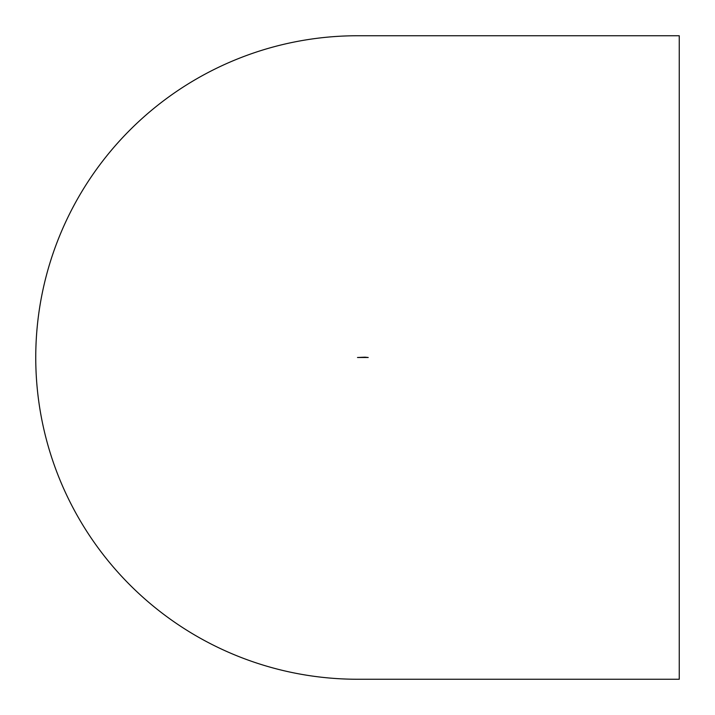<?xml version="1.0" encoding="UTF-8"?>
<svg xmlns="http://www.w3.org/2000/svg" width="715" height="715" viewBox="0 0 715 715"><rect width="100%" height="100%" fill="white"/><g stroke="black" fill="none" stroke-linecap="round" stroke-linejoin="round"><path stroke-width="1.07" d="M357.5 35.75A321.75 321.75 0 0 0 35.75 357.5A321.75 321.75 0 0 0 357.5 679.25L679.25 679.25L679.25 35.75L357.5 35.75M365.007 357.178L368.225 357.5L357.5 357.5L365.007 357.178"/></g></svg>
